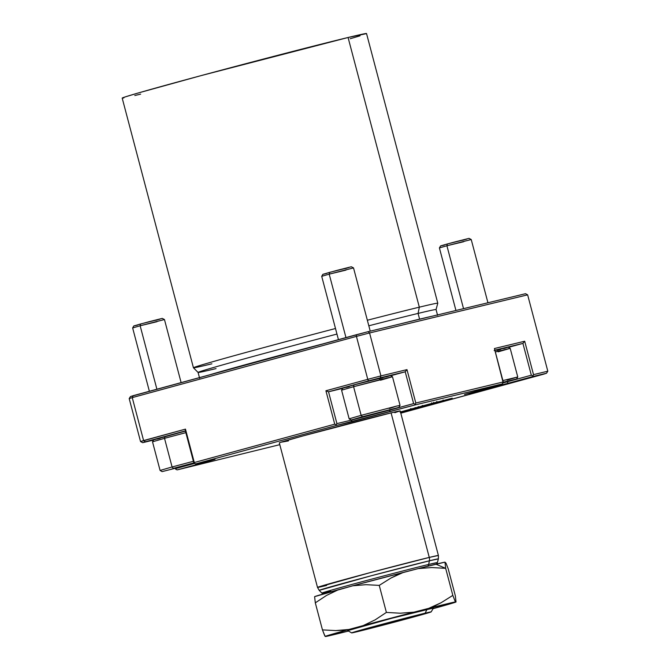 <?xml version="1.0" encoding="UTF-8"?>
<svg xmlns="http://www.w3.org/2000/svg" width="670" height="670" viewBox="0 0 670 670"><rect width="100%" height="100%" fill="white"/><g stroke="black" fill="none" stroke-linecap="round" stroke-linejoin="round"><path stroke-width="1" d="M348.467 631.048A68.022 0.913 -14.8 0 1 334.74 634.448A68.022 0.913 -14.8 0 1 325.662 636.5L324.615 635.462L322.454 629.884L315.31 602.841L326.524 595.429L338.417 589.709A68.022 0.913 165.2 0 0 314.599 596.643L315.31 602.841L314.599 596.643L352.763 585.789L365.979 584.676L379.245 585.387L390.92 578.051L403.323 572.414A68.022 0.913 165.2 0 0 352.763 585.789L418.231 568.587L431.874 567.557L445.676 568.344L444.972 562.138A68.022 0.913 165.2 0 0 435.894 564.19L445.676 568.344L435.894 564.19A68.022 0.913 165.2 0 0 418.231 568.587L444.972 562.138L446.019 563.177L448.188 568.755L446.019 563.177L444.972 562.138L445.676 568.344L431.874 567.557L418.231 568.587L403.323 572.414L397.025 574.994L390.92 578.051L379.245 585.387L365.979 584.676L352.763 585.789L338.417 589.709L326.524 595.429L315.31 602.841L322.454 629.884L335.712 630.587L342.328 630.294L348.928 629.473L363.274 625.562L375.175 619.842L386.389 612.422L379.245 585.387L386.389 612.422L400.191 613.209L413.834 612.179L428.741 608.352L435.039 605.772L441.145 602.715L452.828 595.379L445.676 568.344L452.828 595.379L454.989 600.957L456.036 601.995L455.332 595.798L448.188 568.755L455.332 595.798L456.036 601.995A68.022 0.913 -14.8 0 1 433.029 608.703L456.036 601.995L454.989 600.957L452.828 595.379L441.145 602.715L428.741 608.352A68.022 0.913 -14.8 0 1 455.474 601.903L413.834 612.179L400.191 613.209L386.389 612.422L375.175 619.842L363.274 625.562A68.022 0.913 -14.8 0 1 413.834 612.179L348.928 629.473L335.712 630.587L322.454 629.884L325.101 636.408A68.022 0.913 -14.8 0 1 348.928 629.473L325.101 636.408L348.467 631.048M431.179 611.886A41.138 0.553 -14.8 0 1 402.151 620.093A41.138 0.553 -14.8 0 1 357.646 631.601L412.427 617.313L430.148 612.28L425.174 613.167A41.138 0.553 -14.8 0 1 431.179 611.886L433.524 607.866A44.421 0.595 165.2 0 0 427.033 609.248A44.421 0.595 165.2 0 0 378.416 621.827A44.421 0.595 165.2 0 0 347.63 630.554L351.649 632.899A41.138 0.553 -14.8 0 1 380.158 624.808A41.138 0.553 -14.8 0 1 425.174 613.167L427.033 609.248L425.174 613.167L370.393 627.455L352.68 632.488L357.646 631.601A41.138 0.553 -14.8 0 1 351.649 632.899M414.361 408.147L400.534 412.159L414.361 408.147M437.075 402.226L418.423 407.234L437.075 402.226M441.656 401.079L433.733 403.005L435.358 402.553L433.733 403.005L433.565 402.368M434.453 402.678L434.47 402.72C437.544 401.916 437.51 401.95 434.369 402.804C431.212 403.625 431.245 403.6 434.47 402.72C437.544 401.916 437.51 401.95 434.369 402.804C431.212 403.625 431.245 403.6 434.47 402.72L434.453 402.678M429.118 404.119L450.868 398.642L400.601 412.41L452.217 398.198L400.476 411.933L429.118 404.119M123.833 97.946L122.25 98.021L125.365 96.857L138.523 92.904L201.268 75.568L348.073 37.495L419.328 307.17L418.08 313.418L419.596 319.146L399.965 323.987A123.071 1.641 -14.8 0 1 419.596 319.146A0.662 0.561 -103.6 0 0 419.629 319.247A0.662 0.561 76.4 0 1 419.596 319.146L432.393 316.165A123.071 1.641 -14.8 0 0 419.596 319.146L418.08 313.418A123.071 1.641 165.2 0 0 368.818 325.796A123.071 1.641 -14.8 0 1 418.08 313.418L419.328 307.17A126.362 1.692 165.2 0 0 367.344 320.243A126.362 1.692 -14.8 0 1 419.328 307.17L348.073 37.495A126.362 1.692 165.2 0 0 210.573 73.063A126.362 1.692 165.2 0 0 122.191 98.096L193.437 367.771A126.362 1.692 -14.8 0 1 335.494 328.509A126.362 1.692 165.2 0 0 193.446 367.78L198.086 372.453A123.071 1.641 -14.8 0 1 336.968 334.062A123.071 1.641 165.2 0 0 198.077 372.436A123.071 1.641 -14.8 0 0 216.05 368.584M210.581 374.538A123.071 1.641 -14.8 0 1 321.424 344.271L210.581 374.538M211.896 363.81A126.362 1.692 -14.8 0 1 193.437 367.771M288.443 440.91L280.881 442.25L302.932 435.935L391.079 412.879L429.269 557.423A62.528 0.838 -14.8 0 1 438.398 555.464L429.269 557.423L391.079 412.879A62.528 0.838 165.2 0 0 323.041 430.483A62.528 0.838 165.2 0 0 279.315 442.862L317.505 587.406A62.528 0.838 -14.8 0 1 361.231 575.019A62.528 0.838 -14.8 0 1 429.269 557.423L370.619 572.515L317.505 587.406L319.196 590.37L371.281 575.756L429.386 560.798A6.583 5.603 -103.6 0 0 429.269 557.423A6.583 5.603 76.4 0 1 429.386 560.798A61.64 0.821 165.2 0 0 362.093 578.21A61.64 0.821 165.2 0 0 319.196 590.37L321.918 593.109A59.714 0.796 -14.8 0 1 363.467 581.326A59.714 0.796 -14.8 0 1 428.658 564.467L429.386 560.798L428.658 564.467C421.698 566.075 385.82 575.203 349.129 585.203C313.267 595.01 319.741 593.922 330.637 591.233A59.714 0.796 -14.8 0 1 321.918 593.109L323.325 593.947M326.633 585.446A62.528 0.838 -14.8 0 1 317.505 587.406M427.644 566.217A3.291 2.797 -103.6 0 0 428.658 564.467A3.291 2.797 76.4 0 1 427.644 566.217M177.198 469.888L279.784 444.662L177.198 469.888L201.511 463.255L177.198 469.888L175.892 469.377L175.883 468.28L175.892 469.377L177.198 469.888M400.802 413.172L546.536 373.232L468.841 393.524L502.324 383.902L414.881 404.99L335.997 425.567L195.548 463.916L214.626 459.377L201.511 463.255L200.933 462.618L201.511 463.255L215.003 459.335L195.548 463.916L194.241 463.406L194.292 462.526L334.74 424.177L325.913 390.769L367.771 379.337L356.432 336.39L132.25 397.611L143.598 440.558L185.464 429.127L194.292 462.526L334.74 424.177L336.038 424.688L335.997 425.567L195.548 463.916L193.781 462.694L194.241 463.406L194.292 462.526L185.464 429.127L185.372 430.877L193.781 462.694L185.372 430.877L185.464 429.127L140.541 441.555L129.193 398.6L132.25 397.611L143.598 440.558L145.415 441.79L185.372 430.877L142.66 442.686L145.415 441.79L143.598 440.558L140.541 441.555L129.193 398.6L132.25 397.611L133.23 395.66L368.157 331.658L525.523 293.703L527.642 294.842L369.572 332.965L380.92 375.912L406.983 369.622L415.81 403.03L503.254 381.942L494.427 348.534L524.694 341.231L533.521 374.639L547.809 371.188L527.642 294.842L369.572 332.965L380.92 375.912L367.771 379.337L356.432 336.39L369.572 332.965L368.157 331.658L356.289 334.757L356.432 336.39L369.572 332.965L368.157 331.658L525.523 293.703L527.642 294.842L547.809 371.188L546.536 373.232L532.591 376.599L533.521 374.639L547.809 371.188L546.536 373.232L543.772 374.136L400.802 413.172M436.564 564.031L437.376 562.599L428.658 564.467A59.714 0.796 -14.8 0 1 437.376 562.599L438.389 558.881A61.64 0.821 165.2 0 0 429.386 560.798L438.389 558.881L438.398 555.464L400.208 410.919A62.528 0.838 165.2 0 0 391.079 412.879L400.082 410.903L394.839 412.703M352.06 419.956L389.312 410.241L352.06 419.956L351.13 421.916L352.06 419.956L336.926 423.608L336.038 424.688L334.74 424.177L325.913 390.769L328.526 391.791L380.342 377.788L405.216 371.791L390.761 375.736L405.216 371.791L406.983 369.622L415.81 403.03L503.254 381.942L502.324 383.902L414.881 404.99L415.81 403.03L414.881 404.99L351.13 421.916L335.997 425.567L336.038 424.688L336.926 423.608L352.06 419.956M389.295 410.191L390.577 411.623L389.312 410.241L413.625 403.6L405.216 371.791L406.983 369.622L380.92 375.912L380.342 377.788L405.216 371.791L413.625 403.6L414.923 404.111L413.625 403.6L389.295 410.191M507.022 381.85L503.137 382.905L507.022 381.85L508.279 383.232L464.511 394.446L502.324 383.902L503.204 382.821L494.427 348.534L524.694 341.231L533.521 374.639L532.591 376.599L508.279 383.232L507.022 381.85L531.327 375.208L522.918 343.4L508.471 347.345L522.918 343.4L524.694 341.231L522.918 343.4L494.854 350.167L522.918 343.4L531.327 375.208L532.633 375.719L531.327 375.208L507.022 381.85M175.431 468.665L175.892 469.377L175.431 468.665M140.641 94.135L134.812 95.525M437.569 315.285L436.061 309.557A123.071 1.641 165.2 0 0 418.08 313.418A123.071 1.641 -14.8 0 1 436.053 309.574L437.786 303.225A126.362 1.692 165.2 0 0 419.328 307.17A126.362 1.692 -14.8 0 1 437.786 303.209L366.532 33.542A126.362 1.692 165.2 0 0 348.073 37.495L366.473 33.617M360.075 35.812L350.201 38.734M130.474 396.556L356.289 334.757L356.432 336.39L132.25 397.611L133.23 395.66L130.474 396.556L129.193 398.6L130.474 396.556M342.63 388.391L328.526 391.791L336.926 423.608L328.526 391.791L368.475 380.878L367.771 379.337L380.92 375.912L380.342 377.788L368.475 380.878L367.771 379.337L325.913 390.769L328.526 391.791L342.63 388.391M153.53 440.064L142.66 442.686L140.541 441.555L142.66 442.686L153.53 440.064M194.392 463.464L175.942 468.506L194.392 463.464M400.518 412.075L400.057 412.192M418.633 407.343L437.1 402.31L418.423 407.226L418.256 406.598M443.096 399.99L443.264 400.627L435.358 402.553M434.369 402.804L436.949 402.092L434.369 402.804M407.008 618.125L375.208 626.542L407.008 618.125M348.199 630.495L391.95 618.226L432.41 608.293M159.77 319.196L140.566 323.978L140.147 325.771L156.956 321.717M164.518 438.331L185.841 432.661L164.518 438.331L172.081 466.965L173.346 468.355L193.906 462.886L173.346 468.355L172.081 466.965L193.412 461.295L172.081 466.965L164.518 438.331L152.517 441.815L164.518 438.331L164.937 436.538L164.518 438.331M194.3 463.431L162.098 471.621L160.088 470.449L172.081 466.965L160.088 470.449L152.517 441.815L153.69 439.796L185.431 431.095L154.008 439.771M149.368 391.255L132.643 327.948L133.816 325.93L148.589 321.826L162.257 318.392L164.46 319.54L140.147 325.771L156.897 389.195L140.147 325.771L132.643 327.948L140.147 325.771L140.566 323.978L134.008 325.922M194.375 463.406L162.098 471.621M193.999 463.029L171.269 469.201L193.999 463.029M157.291 439.034L160.138 438.331M155.7 320.327L157.927 319.716M134.737 325.762L137.685 325.05M466.546 239.182L447.334 243.964L446.915 245.756L463.732 241.703M494.912 350.377L508.178 347.177L510.188 348.341L495.323 351.943L510.188 348.341L498.195 351.825M503.237 382.21L516.587 378.994L517.759 376.984L502.894 380.577L517.759 376.976L507.064 380.099M516.587 378.994L503.187 382.838L516.578 379.002L502.559 382.386M440.776 245.898L447.334 243.964L440.584 245.915L439.419 247.925L446.915 245.756L447.334 243.964L455.366 241.811L469.025 238.369L471.228 239.525L446.915 245.756L463.531 308.652L446.915 245.756L439.411 247.934L455.943 310.486M507.416 381.406L503.212 382.629L507.416 381.406M496.931 350.444L500.641 349.422M503.723 348.559L506.059 347.881M507.558 347.42L494.159 350.569M462.468 240.312L464.695 239.701M441.505 245.748L444.461 245.036M348.835 267.573L329.632 272.355L329.204 274.147L346.022 270.094M389.856 375.811L354.003 384.915L353.584 386.707L341.583 390.191L353.584 386.707L361.147 415.341L362.411 416.732L398.876 407.385L400.049 405.375L396.632 406.095L361.147 415.341L353.584 386.707L392.486 376.741L390.476 375.569L354.003 384.915L353.584 386.707L379.203 379.932L392.486 376.733L380.485 380.217M398.876 407.385L351.164 419.998L362.411 416.732L361.147 415.341L396.498 406.121L389.362 408.491M338.434 339.631L321.709 276.325L322.881 274.306L337.655 270.203L351.323 266.76L353.517 267.916L329.204 274.147L345.963 337.571L329.204 274.147L321.709 276.325L329.204 274.147L329.632 272.355L323.074 274.29M389.706 409.797L360.334 417.569L389.706 409.797M343.074 388.148L354.003 384.915L342.764 388.165L341.583 390.183L349.145 418.817L361.147 415.341L349.154 418.825L351.164 419.998M379.228 378.835L382.939 377.813M386.021 376.942L388.357 376.272M346.356 387.402L349.204 386.707M344.765 268.703L346.985 268.092M323.794 274.139L326.751 273.427M415.14 407.561L415.308 408.189M422.787 405.526L422.954 406.162M422.217 405.517L422.385 406.154L422.217 405.517M436.982 401.665L437.15 402.302M436.781 401.456L436.949 402.092M199.585 378.165L198.077 372.436M431.639 402.821L431.807 403.457M418.348 406.631L418.516 407.268M418.34 406.69L418.507 407.327M410.618 408.658L410.785 409.295M411.112 408.675L411.279 409.303M164.46 319.54L181.118 382.587M471.228 239.525L487.936 302.765M510.197 348.35L517.759 376.976M353.526 267.916L370.234 331.156M392.486 376.741L400.049 405.367"/></g></svg>
